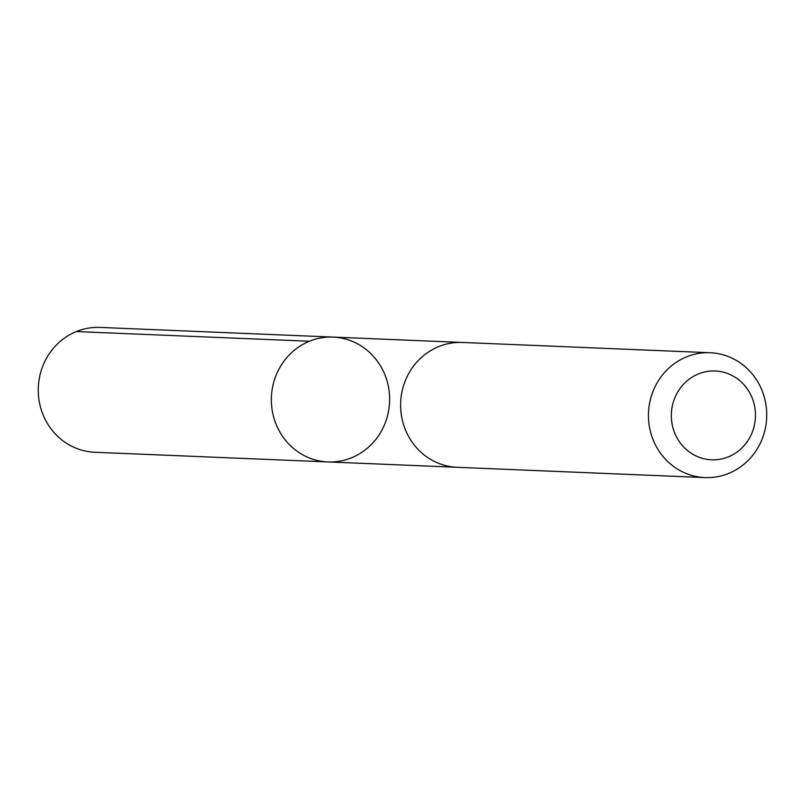 <?xml version="1.0" encoding="UTF-8"?>
<svg xmlns="http://www.w3.org/2000/svg" width="805" height="805" viewBox="0 0 805 805"><rect width="100%" height="100%" fill="white"/><g stroke="black" fill="none" stroke-linecap="round" stroke-linejoin="round"><path stroke-width="1.21" d="M303.334 455.137A62.478 59.147 -87.6 0 1 273.348 383.693A62.478 59.147 -87.6 0 1 333.089 337.094A62.478 59.147 -87.6 0 1 389.59 401.967A62.478 59.147 -87.6 0 1 327.907 461.929A62.478 59.147 -87.6 0 1 303.334 455.137A62.478 59.147 -87.6 0 1 273.348 383.693A62.478 59.147 -87.6 0 1 333.089 337.094L100.001 327.414A62.478 59.147 92.4 0 0 40.25 374.023A62.478 59.147 92.4 0 0 70.246 445.467A62.478 59.147 92.4 0 0 94.819 452.269L327.907 461.929A62.478 59.147 -87.6 0 1 303.334 455.137M710.181 352.731L462.362 342.447A62.478 59.147 92.4 0 0 400.669 402.42A62.478 59.147 92.4 0 0 457.18 467.303L704.999 477.586A62.478 59.147 92.4 0 0 764.75 430.977A62.478 59.147 92.4 0 0 734.754 359.533A62.478 59.147 92.4 0 0 710.181 352.731A62.478 59.147 92.4 0 0 648.498 412.713A62.478 59.147 92.4 0 0 704.999 477.586M732.721 375.834A44.446 42.071 92.4 0 0 671.37 417.674A44.446 42.071 92.4 0 0 736.112 452.702A44.446 42.071 92.4 0 0 732.721 375.834M76.314 331.569L309.412 341.25M461.325 342.417L333.089 337.094M456.143 467.252L327.907 461.929"/></g></svg>
